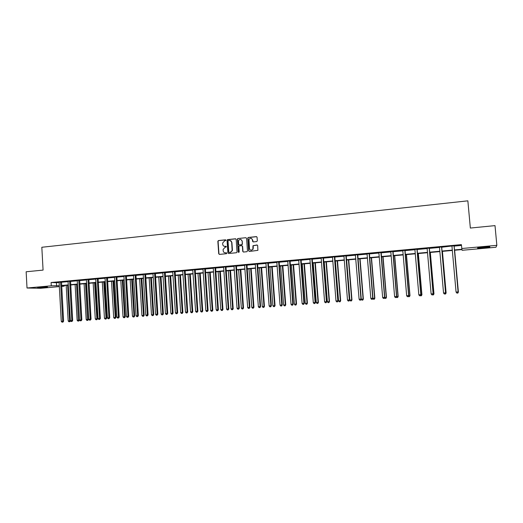 <?xml version="1.0" encoding="UTF-8"?>
<svg xmlns="http://www.w3.org/2000/svg" width="523" height="523" viewBox="0 0 523 523"><rect width="100%" height="100%" fill="white"/><g stroke="black" fill="none" stroke-linecap="round" stroke-linejoin="round"><path stroke-width="0.78" d="M225.008 252.818L225.446 252.825C224.158 252.818 223.399 252.145 223.184 250.811L223.105 249.438L225.06 247.34L226.394 246.81L225.903 246.274L224.995 246.366C223.707 246.366 222.948 245.692 222.726 244.365L222.654 243.018L224.609 240.887L225.943 240.351L225.446 239.828L218.457 240.547L217.849 241.26L218.719 253.766L219.425 254.394L226.426 253.707L226.851 253.178L226.354 252.733L225.439 252.877M225.701 239.874L218.692 240.6L218.084 241.312L218.954 253.805L219.379 254.394M226.354 252.733L225.675 252.864M225.903 246.274L224.995 246.366M483.625 247.843L477.721 248.118C476.884 247.902 478.911 247.549 483.808 247.052L489.737 246.771C490.548 246.993 488.508 247.353 483.625 247.843M45.357 287.441L37.564 287.735L39.741 287.304L47.547 287.009L45.357 287.441M256.701 241.574L257.329 240.802L257.068 237.252L256.342 236.625L248.379 237.449L247.797 237.906L248.667 250.831L249.393 251.465L257.891 250.347L257.682 245.62L256.95 244.986L252.982 245.718L252.851 249.262C251.367 250.765 250.236 250.537 249.451 248.582L248.987 239.403C250.425 237.717 251.583 237.88 252.459 239.907L252.557 241.293L253.282 241.92L256.701 241.574M59.328 286.604L40.559 288.297L27.013 288.01L26.15 271.77L43.076 270.103L41.827 247.268L467.856 200.832L470.347 228.048L495.006 225.622L496.85 245.326L495.935 247.248L462.116 250.295L461.966 249.589L454.376 250.275M27.013 288.01L51.274 285.806L59.282 285.715M454.343 249.935L461.901 249.255L461.391 244.62L51.097 282.518L51.274 285.806M461.744 248.517L496.85 245.326M236.18 239.416L235.468 238.789L227.642 239.599L227.034 240.227L227.91 252.864L228.623 253.492L236.461 252.727L237.05 252.223L236.18 239.416M237.965 238.527L245.856 237.71L246.581 238.338L247.49 250.942L246.869 251.713L243.476 252.04L242.757 251.406L242.391 246.3L241.672 245.673L239.429 245.895L238.841 246.398L239.194 251.968L238.259 252.06L237.364 239.063L237.965 238.527L245.856 237.71M51.097 282.518L56.445 282.708L59.099 282.466L59.001 282.119M61.42 282.25L68.14 281.629M70.455 281.42L77.254 280.792L77.156 280.446M79.568 280.583L86.445 279.949M88.753 279.733L95.709 279.092L95.611 278.746M98.017 278.883L105.058 278.236L104.953 277.883M107.359 278.02L114.478 277.367L114.38 277.013M116.773 277.157L123.984 276.49M126.272 276.281L133.568 275.608M135.856 275.399L143.237 274.719L143.132 274.366M145.518 274.51L152.984 273.823L152.879 273.464M155.259 273.614L162.816 272.914L162.712 272.561M165.085 272.705L172.734 272.006L172.629 271.646M175.002 271.797L182.736 271.084L182.632 270.724M184.998 270.875L192.83 270.156M195.086 269.946L203.009 269.214L202.898 268.855M205.258 269.012L213.279 268.273L213.168 267.907M215.522 268.064L223.641 267.318L223.53 266.952M225.877 267.109L234.095 266.357M236.324 266.148L244.64 265.383L244.522 265.017M246.863 265.181L255.283 264.403L255.165 264.03M257.493 264.2L266.017 263.415M268.221 263.213L276.85 262.422L276.732 262.043M279.047 262.219L287.781 261.415L287.663 261.036M289.971 261.212L298.816 260.395M300.993 260.199L309.943 259.375L309.819 258.99M312.12 259.173L321.181 258.336L321.057 257.957M323.345 258.14L332.517 257.296L332.393 256.911M334.674 257.094L343.964 256.244L343.833 255.858M346.108 256.041L355.516 255.178M357.654 254.982L367.172 254.106M369.303 253.91L378.946 253.021M381.064 252.825L390.825 251.929L390.688 251.537M392.93 251.733L402.821 250.824L402.684 250.432M404.913 250.628L414.929 249.706L414.791 249.314M417.014 249.517L427.154 248.582L427.016 248.183M429.226 248.392L439.497 247.444L439.353 247.046M441.562 247.255L451.872 246.006M454.01 246.111L461.463 245.424M61.479 282.008L59.047 282.23M70.513 281.178L68.088 281.4M79.62 280.335L77.201 280.557M88.812 279.491L86.347 279.602M98.076 278.635L95.657 278.857M107.411 277.772L105.005 277.994M116.832 276.909L114.426 277.125M126.331 276.033L123.879 276.137M135.915 275.15L133.515 275.366M145.577 274.255L143.178 274.477M155.318 273.359L152.925 273.581M165.144 272.45L162.758 272.673M175.061 271.542L172.682 271.757M185.057 270.62L182.684 270.836M195.144 269.691L192.719 269.79M205.317 268.75L202.95 268.966M215.581 267.802L213.221 268.024M225.936 266.848L223.583 267.07M236.383 265.887L234.036 266.102M246.921 264.919L244.581 265.135M257.558 263.938L255.217 264.154M268.286 262.945L265.952 263.161M279.112 261.951L276.785 262.167M290.036 260.944L287.715 261.154M301.058 259.924L298.751 260.14M312.185 258.905L309.877 259.114M323.41 257.865L321.115 258.081M334.74 256.826L332.451 257.035M346.18 255.767L343.899 255.976M357.719 254.708L355.444 254.917M369.369 253.629L367.107 253.838M381.13 252.55L378.809 252.629M393.002 251.452L390.753 251.661M404.985 250.347L402.749 250.556M417.086 249.236L414.857 249.438M429.298 248.111L427.082 248.314M441.628 246.974L439.425 247.176M454.082 245.823L451.885 246.026M64.192 285.558L64.224 286.166L61.649 286.401M61.629 286.094L64.224 286.166M452.33 250.458L441.915 251.4M439.863 251.589L429.579 252.517M427.513 252.707L417.361 253.622M415.282 253.812L405.26 254.714M403.168 254.904L393.27 255.799M391.171 255.989L381.391 256.878M379.28 257.068L369.624 257.937M367.506 258.133L357.974 258.996M355.843 259.186L346.422 260.036M344.284 260.232L334.982 261.075M332.837 261.265L323.645 262.095M321.488 262.291L312.414 263.115M310.25 263.311L301.287 264.122M299.11 264.318L290.258 265.115M288.075 265.311L279.328 266.102M277.138 266.305L268.502 267.083M266.299 267.286L257.767 268.057M255.564 268.253L247.131 269.018M244.914 269.214L236.586 269.973M234.363 270.169L226.132 270.914M223.909 271.117L215.777 271.849M213.541 272.052L205.506 272.784M203.27 272.986L195.327 273.699M193.085 273.902L185.24 274.614M182.985 274.817L175.238 275.516M172.976 275.719L165.32 276.412M163.058 276.621L155.488 277.301M153.219 277.51L145.74 278.184M143.465 278.393L136.078 279.06M133.796 279.269L126.494 279.929M124.206 280.132L116.989 280.786M114.7 280.995L107.568 281.636M105.273 281.845L98.219 282.485M95.925 282.688L88.956 283.322M86.648 283.531L79.764 284.152M77.456 284.362L70.651 284.976M68.336 285.185L61.609 285.793M61.596 285.506L68.323 284.898M70.638 284.689L77.443 284.067M79.751 283.858L86.635 283.237M88.936 283.028L95.905 282.4M98.206 282.191L105.254 281.551M107.548 281.341L114.681 280.694M116.969 280.491L124.186 279.838M126.474 279.628L133.777 278.968M136.058 278.759L143.446 278.092M145.721 277.883L153.2 277.21M155.468 277L163.039 276.321M165.301 276.111L172.956 275.418M175.218 275.216L182.965 274.516M185.22 274.307L193.065 273.601M195.308 273.398L203.244 272.679M205.487 272.476L213.521 271.744M215.757 271.542L223.883 270.809M226.113 270.607L234.343 269.861M236.566 269.659L244.895 268.907M247.104 268.704L255.538 267.939M257.741 267.743L266.279 266.965M268.476 266.769L277.118 265.985M279.308 265.789L288.055 264.998M290.232 264.801L299.091 263.997M301.261 263.801L310.224 262.991M312.394 262.794L321.468 261.971M323.626 261.775L332.811 260.944M334.955 260.748L344.258 259.905M346.396 259.715L355.817 258.859M357.941 258.669L367.479 257.8M369.598 257.61L379.253 256.734M381.365 256.545L391.139 255.662M393.237 255.472L403.141 254.57M405.227 254.387L415.255 253.478M417.334 253.289L427.487 252.367M429.553 252.184L439.83 251.249M441.889 251.066L452.303 250.118M56.445 282.708L56.621 285.957M224.504 246.359L225.223 246.418M235.795 238.841L227.871 239.652L227.257 240.279L228.139 252.903L228.564 253.498M228.44 240.495L228.008 241.031L228.786 252.008L229.283 252.446L230.244 252.354L232.16 250.569L231.676 242.404C231.454 241.064 230.689 240.397 229.394 240.397L228.44 240.495M230.179 240.469L231.898 242.45L232.428 249.961L232.389 250.609L230.466 252.393L229.505 252.491M241.979 245.718L242.607 246.353L242.973 251.452L243.398 252.047M238.181 238.58L237.566 239.351L238.743 252.504M242.012 241.011C241.031 238.913 239.854 238.821 238.495 240.73L238.645 244.287L239.364 244.921L241.6 244.692L242.182 244.208L242.227 241.064L240.783 239.397M242.227 241.064L242.397 244.261L241.816 244.744L239.58 244.967M251.243 238.292L252.661 239.959L253.165 241.927M250.968 250.269L253.054 249.308L253.06 248.222M257.27 245.032L253.184 245.771L253.269 248.268M256.682 236.684L248.582 237.507L248.007 237.965L248.876 250.87L249.301 251.465M66.186 285.381L68.199 320.959L69.624 320.854L67.611 285.251M68.931 321.756L69.84 321.691L68.931 321.756L68.199 320.959M69.5 321.71L69.624 320.854L70.455 320.802M70.468 320.815L69.84 321.691M60.596 281.975L62.721 321.253L61.269 321.357L59.099 282.453M61.511 281.89L63.597 321.2L62.721 321.253L62.597 322.129L62.015 322.168L62.597 322.129M62.95 322.103L63.597 321.2M61.269 321.357L62.015 322.168M75.103 284.571L77.149 320.292L79.424 320.141L77.371 284.368M78.457 321.05L77.881 321.089L78.79 321.03L78.457 321.05L76.541 284.44M77.881 321.089L77.149 320.292M79.424 320.141L78.79 321.03M84.098 283.76L86.177 319.625L88.446 319.468L86.354 283.558M87.491 320.383L86.91 320.429L87.818 320.364L87.491 320.383L85.543 283.629M86.91 320.429L86.177 319.625M88.446 319.468L87.818 320.364M69.651 281.139L71.814 320.579L70.35 320.684L68.042 281.289M70.546 281.06L72.671 320.527L71.814 320.579L71.684 321.455L71.095 321.501L71.684 321.455M72.024 321.436L72.671 320.527M70.35 320.684L71.095 321.501M78.777 280.295L80.98 319.899L79.503 320.004L77.254 280.786M79.659 280.217L81.823 319.847L80.98 319.899L80.843 320.782L80.248 320.821L80.843 320.782M81.176 320.762L81.823 319.847M79.503 320.004L80.248 320.821M93.159 282.943L95.278 318.952L97.54 318.795L95.415 282.734M96.592 319.71L96.01 319.756L96.912 319.69L94.617 282.806M96.01 319.756L95.278 318.952M97.54 318.795L96.912 319.69M102.299 282.113L104.456 318.265L106.712 318.115L104.548 281.91M105.777 319.037L105.182 319.076L106.091 319.017L103.77 281.982M105.182 319.076L104.456 318.265M106.712 318.115L106.091 319.017M111.51 281.282L113.707 317.585L115.962 317.428L113.759 281.08M115.027 318.35L114.432 318.396L115.335 318.33L112.994 281.145M114.432 318.396L113.707 317.585M115.962 317.428L115.335 318.33M87.982 279.452L90.224 319.213L88.733 319.324L86.387 279.694M88.845 279.367L91.048 319.167L90.224 319.213L90.074 320.096L89.479 320.141L90.074 320.096M90.407 320.076L91.048 319.167M88.733 319.324L89.479 320.141M97.258 278.596L99.54 318.52L98.043 318.631L95.709 279.086M98.108 278.517L100.351 318.474L99.54 318.52L99.39 319.409L98.788 319.455L99.39 319.409M99.71 319.39L100.351 318.474M98.043 318.631L98.788 319.455M106.62 277.733L108.941 317.821L107.431 317.932L105.058 278.223M107.45 277.654L109.738 317.775L108.941 317.821L108.777 318.716L108.176 318.762L108.777 318.716M109.098 318.697L109.738 317.775M107.431 317.932L108.176 318.762M120.806 280.439L123.036 316.892L125.285 316.735L123.042 280.236M124.363 317.664L123.761 317.709L124.664 317.644L122.297 280.308M123.761 317.709L123.036 316.892M125.285 316.735L124.664 317.644M116.054 276.863L118.42 317.121L116.897 317.232L114.478 277.36M116.871 276.785L119.198 317.075L118.42 317.121L118.25 318.017L117.642 318.062L118.25 318.017M118.564 317.997L119.198 317.075M116.897 317.232L117.642 318.062M130.175 279.596L132.443 316.193L134.686 316.042L132.411 279.393M133.777 316.971L133.169 317.016L134.065 316.951L131.678 279.459M133.169 317.016L132.443 316.193M134.686 316.042L134.065 316.951M125.572 275.981L127.978 316.408L126.442 316.526L123.925 276.236M126.37 275.909L128.736 316.369L127.978 316.408L127.802 317.311L127.187 317.356L127.802 317.311M128.102 317.298L128.736 316.369M126.442 316.526L127.187 317.356M139.615 278.739L141.923 315.487L144.165 315.336L141.851 278.537M143.263 316.271L142.655 316.31L143.55 316.252L141.138 278.602M142.655 316.31L141.923 315.487M144.165 315.336L143.55 316.252M135.169 275.098L137.621 315.696L136.072 315.807L133.463 275.255M135.947 275.026L138.36 315.65L137.621 315.696L137.431 316.605L136.817 316.65L137.431 316.605M137.732 316.585L138.36 315.65M136.072 315.807L136.817 316.65M149.147 277.876L151.493 314.781L153.729 314.63L151.369 277.674M152.834 315.565L152.219 315.611L153.115 315.546L150.676 277.739M152.219 315.611L151.493 314.781M153.729 314.63L153.115 315.546M144.851 274.202L147.349 314.97L145.78 315.088L143.23 274.712M145.61 274.137L148.068 314.931L147.349 314.97L147.153 315.885L146.525 315.931L147.153 315.885M147.44 315.866L148.068 314.931M145.78 315.088L146.525 315.931M158.75 277.007L161.136 314.062L163.366 313.911L160.973 276.811M162.483 314.853L161.862 314.898L162.758 314.833L160.293 276.87M161.862 314.898L161.136 314.062M163.366 313.911L162.758 314.833M154.612 273.307L157.155 314.245L155.573 314.362L152.984 273.81M155.357 273.235L157.854 314.205L157.155 314.245L156.946 315.16L156.318 315.206L156.946 315.16M157.227 315.147L157.854 314.205M155.573 314.362L156.318 315.206M168.439 276.131L170.864 313.342L173.093 313.192L170.655 275.935M172.217 314.133L171.59 314.179L172.479 314.12L169.995 275.994M171.59 314.179L170.864 313.342M173.093 313.192L172.479 314.12M164.457 272.398L167.046 313.512L165.458 313.63L162.816 272.908M165.183 272.333L167.733 313.473L167.046 313.512L166.83 314.434L166.196 314.48L166.83 314.434M167.105 314.415L167.733 313.473M165.458 313.63L166.196 314.48M178.206 275.248L180.677 312.617L182.9 312.466L180.415 275.052M182.03 313.408L181.403 313.454L182.292 313.395L182.259 312.499L179.781 275.105M181.403 313.454L180.677 312.617M182.9 312.466L182.292 313.395M174.394 271.483L177.022 312.767L175.421 312.891L172.734 271.993M175.094 271.417L177.689 312.734L177.022 312.767L176.8 313.695L176.159 313.741L176.8 313.695M177.068 313.682L177.689 312.734M175.421 312.891L176.159 313.741M188.058 274.359L190.568 311.885L192.784 311.734L190.261 274.157M191.934 312.676L191.294 312.728L192.183 312.662L192.163 311.76L189.646 274.215M191.294 312.728L190.568 311.885M192.784 311.734L192.183 312.662M184.41 270.554L187.09 312.022L185.469 312.139L182.736 271.071M185.096 270.496L187.731 311.989L187.09 312.022L186.855 312.95L186.208 313.002L186.855 312.95M187.116 312.937L187.731 311.989M185.469 312.139L186.208 313.002M197.995 273.457L200.551 311.139L202.761 310.989L200.191 273.261M201.917 311.943L201.277 311.989L202.159 311.93L202.159 311.022L199.596 273.313M201.277 311.989L200.551 311.139M202.761 310.989L202.159 311.93M194.517 269.626L197.243 311.27L195.609 311.388L192.765 269.888M195.184 269.567L197.871 311.237L196.347 312.251L197.001 312.205M197.249 312.192L197.871 311.237M195.609 311.388L196.347 312.251M208.017 272.555L210.619 310.394L212.822 310.244L210.213 272.352M211.992 311.198L211.338 311.244L212.22 311.185L212.24 310.276L209.631 272.405M211.338 311.244L210.619 310.394M212.822 310.244L212.22 311.185M204.709 268.685L207.487 310.512L205.84 310.629L203.009 269.208M205.356 268.626L208.089 310.479L206.578 311.499L207.239 311.447M207.481 311.433L208.089 310.479M205.84 310.629L206.578 311.499M218.13 271.64L220.771 309.642L222.968 309.492L220.314 271.444M222.144 310.446L221.491 310.499L222.373 310.44L222.406 309.518L219.758 271.489M221.491 310.499L220.771 309.642M222.968 309.492L222.373 310.44M214.999 267.737L217.816 309.74L216.156 309.864L213.279 268.26M215.62 267.678L218.405 309.714L217.816 309.74L217.561 310.688L216.895 310.734L217.561 310.688M217.79 310.675L218.405 309.714M216.156 309.864L216.895 310.734M227.165 239.88L227.178 240.397M228.322 270.718L231.016 308.884L233.206 308.733L230.506 270.522M232.395 309.694L231.735 309.74L232.611 309.681L232.663 308.76L229.97 270.568M231.735 309.74L231.016 308.884M233.206 308.733L232.611 309.681M225.374 266.782L228.244 308.969L226.57 309.093L223.641 267.305M225.975 266.723L228.806 308.943L228.244 308.969L227.976 309.917L227.302 309.969L227.976 309.917M228.198 309.904L228.806 308.943M226.57 309.093L227.302 309.969M237.494 238.795L237.507 239.331M238.612 269.79L241.345 308.112L243.528 307.969L240.783 269.593M242.731 308.93L242.064 308.982L242.94 308.916L243.012 307.995L240.266 269.639M242.064 308.982L241.345 308.112M243.528 307.969L242.94 308.916M235.84 265.815L238.763 308.184L237.069 308.315L233.977 265.985M236.422 265.762L239.305 308.165L238.763 308.184L238.481 309.145L237.808 309.191L238.481 309.145M238.697 309.132L239.305 308.165M237.069 308.315L237.808 309.191M248.987 268.848L251.766 307.341L253.943 307.197L251.151 268.652M253.158 308.158L252.485 308.21L253.361 308.152L253.446 307.217L250.661 268.698M252.485 308.21L251.766 307.341M253.943 307.197L253.361 308.152M246.398 264.841L249.373 307.4L247.667 307.524L244.64 265.377M246.961 264.788L249.896 307.374L249.373 307.4L249.085 308.361L248.405 308.413L249.085 308.361M249.294 308.348L249.896 307.374M247.667 307.524L248.405 308.413M259.454 267.9L262.285 306.563L264.455 306.419L261.611 267.704M263.677 307.387L263.004 307.432L263.867 307.374L263.978 306.439L261.14 267.75M263.004 307.432L262.285 306.563M264.455 306.419L263.867 307.374M257.055 263.86L260.081 306.602L258.362 306.733L255.283 264.396M257.597 263.808L260.578 306.583L260.081 306.602L259.781 307.57L259.094 307.622L259.781 307.57M259.983 307.563L260.578 306.583M258.362 306.733L259.094 307.622M270.012 266.946L272.888 305.778L275.052 305.628L272.169 266.75M274.287 306.602L273.607 306.655L274.47 306.596L274.601 305.648L271.718 266.795M273.607 306.655L272.888 305.778M275.052 305.628L274.47 306.596M267.809 262.866L270.888 305.805L269.149 305.929L265.9 263.043M268.325 262.821L271.359 305.785L270.888 305.805L270.581 306.772L269.881 306.824L270.581 306.772M270.764 306.766L271.359 305.785M269.149 305.929L269.881 306.824M280.668 265.985L283.59 304.981L285.748 304.837L282.812 265.789M284.996 305.811L284.309 305.863L285.172 305.805L285.316 304.857L282.387 265.828M284.309 305.863L283.59 304.981M285.748 304.837L285.172 305.805M278.661 261.866L281.792 304.994L280.04 305.125L276.85 262.409M279.151 261.82L282.237 304.974L281.792 304.994L281.472 305.968L280.766 306.02L281.472 305.968M281.649 305.962L282.237 304.974M280.04 305.125L280.766 306.02M291.416 265.011L294.39 304.183L296.534 304.04L293.553 264.821M295.802 305.014L295.103 305.066L295.966 305.007L296.129 304.053L293.148 264.854M295.103 305.066L294.39 304.183M296.534 304.04L295.966 305.007M289.605 260.859L292.795 304.177L291.023 304.308L287.781 261.402M290.075 260.814L293.22 304.164L292.795 304.177L292.462 305.157L291.756 305.21L292.462 305.157M292.632 305.151L293.22 304.164M291.023 304.308L291.756 305.21M302.261 264.03L305.282 303.373L307.426 303.229L304.393 263.84M306.7 304.209L306.001 304.262L306.857 304.203L307.04 303.242L304.007 263.873M306.001 304.262L305.282 303.373M307.426 303.229L306.857 304.203M300.653 259.839L303.896 303.353L302.111 303.484L298.692 260.016M301.098 259.794L304.294 303.34L303.556 304.34L302.843 304.393L303.556 304.34M303.713 304.334L304.294 303.34M302.111 303.484L302.843 304.393M313.205 263.043L316.278 302.556L318.409 302.418L315.323 262.847M317.696 303.399L316.99 303.451L317.847 303.392L318.049 302.425L314.97 262.879M316.99 303.451L316.278 302.556M318.409 302.418L317.847 303.392M311.806 258.807L315.101 302.523L313.297 302.654L309.943 259.362M312.224 258.774L315.48 302.51L314.748 303.51L314.029 303.562L314.748 303.51M314.898 303.503L315.48 302.51M313.297 302.654L314.029 303.562M324.247 262.043L327.372 301.738L329.497 301.594L326.359 261.853M328.797 302.582L328.084 302.634L328.934 302.575L329.157 301.601L326.025 261.879M328.084 302.634L327.372 301.738M329.497 301.594L328.934 302.575M323.057 257.774L326.411 301.679L324.593 301.817L321.181 258.329M323.449 257.734L326.764 301.673L326.045 302.68L325.319 302.732L326.045 302.68M326.189 302.673L326.764 301.673M324.593 301.817L325.319 302.732M335.387 261.036L338.564 300.908L340.682 300.764L337.492 260.846M339.996 301.751L339.277 301.81L340.12 301.751L340.368 300.771L337.185 260.872M339.277 301.81L338.564 300.908M340.682 300.764L340.12 301.751M334.413 256.728L337.825 300.836L335.988 300.973L332.517 257.283M334.785 256.688L338.152 300.83L337.446 301.836L336.714 301.889L337.446 301.836M337.577 301.83L338.152 300.83M335.988 300.973L336.714 301.889M346.631 260.016L349.861 300.065L351.966 299.927L348.73 259.826M351.299 300.921L350.573 300.973L351.41 300.915L351.685 299.934L348.442 259.853M350.573 300.973L349.861 300.065M351.966 299.927L351.41 300.915M345.873 255.669L349.344 299.98L347.494 300.117L343.964 256.231M346.219 255.636L349.645 299.973L348.959 300.987L348.22 301.039L348.959 300.987M349.076 300.987L349.645 299.973M347.494 300.117L348.22 301.039M357.98 258.99L361.262 299.221L363.361 299.084L360.066 258.807M362.707 300.078L361.968 300.13L362.805 300.078L363.099 299.084L359.804 258.826M361.968 300.13L361.262 299.221M363.361 299.084L362.805 300.078M357.444 254.603L360.975 299.117L359.105 299.254L355.385 254.793M357.758 254.57L361.243 299.11L360.576 300.13L359.824 300.182L360.576 300.13M360.68 300.124L361.243 299.11M359.105 299.254L359.824 300.182M372.892 298.358L374.854 298.228L371.507 257.767M374.213 299.228L373.474 299.287L374.311 299.228L374.618 298.234L371.278 257.793M373.474 299.287L372.84 298.456M374.854 298.228L374.311 299.228M369.12 253.524L372.716 298.247L370.827 298.385L367.041 253.714M369.415 253.498L372.958 298.247L372.298 299.261L371.546 299.319L372.298 299.261M372.396 299.261L372.958 298.247M370.827 298.385L371.546 299.319M384.712 297.482L386.458 297.371L383.052 256.728M385.83 298.372L385.085 298.43L385.915 298.372L386.249 297.371L382.849 256.741M385.085 298.43L384.568 297.75M386.458 297.371L385.915 298.372M380.907 252.439L384.562 297.365L382.659 297.509L378.868 252.733M381.169 252.413L384.778 297.365L384.137 298.391L383.379 298.443L384.137 298.391M384.222 298.391L384.778 297.365M382.659 297.509L383.379 298.443M396.65 296.6L398.166 296.502L394.708 255.669M397.558 297.509L396.807 297.561L397.63 297.509L397.99 296.495L394.532 255.688M396.807 297.561L396.408 297.044M398.166 296.502L397.63 297.509M392.806 251.341L396.526 296.476L394.604 296.619L390.825 251.916M393.041 251.321L396.709 296.482L396.088 297.509L395.316 297.567L396.088 297.509M396.159 297.509L396.709 296.482M394.604 296.619L395.316 297.567M408.698 295.704L409.986 295.626L406.469 254.609M409.391 296.633L408.633 296.691L409.457 296.633L409.836 295.619L406.319 254.623M408.633 296.691L408.365 296.332M409.986 295.626L409.457 296.633M404.822 250.229L408.6 295.58L406.659 295.724L402.821 250.811M405.024 250.216L408.757 295.587L408.149 296.619L407.371 296.672L408.149 296.619M408.215 296.619L408.757 295.587M406.659 295.724L407.371 296.672M420.858 294.802L421.917 294.737L418.341 253.531M421.342 295.75L420.57 295.809L421.394 295.757L421.8 294.73L418.223 253.544M421.917 294.737L421.394 295.757M416.949 249.111L420.793 294.678L418.831 294.822L414.929 249.7M417.125 249.098L420.923 294.684L420.329 295.717L419.544 295.776L420.329 295.717M420.381 295.717L420.923 294.684M418.831 294.822L419.544 295.776M433.142 293.893L433.966 293.848L430.324 252.452M433.404 294.861L432.626 294.92L433.443 294.867L433.868 293.834L430.233 252.459M433.966 293.848L433.443 294.867M429.193 247.987L433.103 293.763L431.122 293.913L427.154 248.575M429.337 247.974L433.201 293.776L432.626 294.809L431.835 294.867L432.626 294.809M432.665 294.815L433.201 293.776M431.122 293.913L431.835 294.867M445.544 292.972L446.119 292.945L442.425 251.354M445.576 293.965L444.792 294.024L445.603 293.965L446.06 292.932L442.36 251.36M446.119 292.945L445.603 293.965M441.556 246.843L445.537 292.841L443.537 292.991L439.497 247.438M441.674 246.836L445.603 292.854L445.047 293.893L444.243 293.952L445.047 293.893M445.073 293.9L445.603 292.854M443.537 292.991L444.243 293.952M458.063 292.043L458.396 292.037L454.637 250.249M457.867 293.057L457.076 293.115L457.88 293.063L458.364 292.024L454.605 250.256M458.396 292.037L457.88 293.063M454.036 245.692L458.083 291.912L456.063 292.063L451.957 246.287M454.127 245.686L458.122 291.926L457.579 292.965L456.775 293.03L457.592 292.972L458.122 291.926M456.063 292.063L456.775 293.03M60.57 282.074L61.446 282.106M60.544 282.322L61.42 282.355M69.618 281.237L70.481 281.276M69.592 281.492L70.455 281.524M78.751 280.4L79.594 280.433M78.718 280.648L79.568 280.688M87.949 279.55L88.779 279.589M87.923 279.805L88.753 279.838M97.232 278.694L98.043 278.733M97.2 278.949L98.017 278.988M106.587 277.831L107.385 277.876M106.561 278.086L107.352 278.131M116.028 276.961L116.806 277.007M115.995 277.216L116.773 277.262M125.54 276.085L126.305 276.131M125.513 276.34L126.272 276.386M135.137 275.203L135.882 275.248M135.111 275.458L135.856 275.503M144.819 274.307L145.544 274.359M144.793 274.568L145.512 274.614M154.579 273.411L155.285 273.464M154.553 273.666L155.259 273.719M164.431 272.503L165.118 272.555M164.399 272.764L165.085 272.816M174.362 271.587L175.028 271.646M174.329 271.849L175.002 271.908M184.377 270.659L185.024 270.724M184.351 270.927L184.998 270.986M194.484 269.731L195.112 269.796M194.458 269.992L195.086 270.058M204.683 268.789L205.291 268.855M204.65 269.057L205.258 269.123M214.966 267.841L215.554 267.913M214.933 268.109L215.522 268.175M225.341 266.887L225.903 266.959M225.308 267.155L225.877 267.227M235.808 265.919L236.35 265.998M235.775 266.187L236.324 266.259M246.366 264.952L246.889 265.024M246.34 265.22L246.863 265.292M257.022 263.965L257.525 264.043M256.996 264.239L257.493 264.318M267.776 262.977L268.253 263.056M267.743 263.246L268.221 263.331M278.622 261.977L279.079 262.056M278.596 262.252L279.047 262.33M289.572 260.964L290.004 261.055M289.539 261.239L289.971 261.323M300.62 259.951L301.026 260.036M300.588 260.225L300.993 260.31M311.767 258.918L312.153 259.009M311.741 259.199L312.12 259.29M323.018 257.885L323.377 257.976M322.992 258.159L323.345 258.257M334.374 256.839L334.707 256.937M334.347 257.113L334.674 257.211M225.315 267.024L225.877 267.09"/></g></svg>
